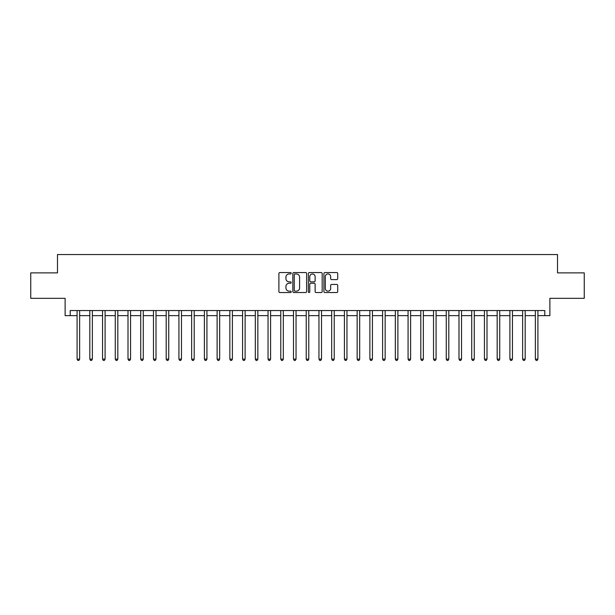 <?xml version="1.0" encoding="UTF-8"?>
<svg xmlns="http://www.w3.org/2000/svg" width="615" height="615" viewBox="0 0 615 615"><rect width="100%" height="100%" fill="white"/><g stroke="black" fill="none" stroke-linecap="round" stroke-linejoin="round"><path stroke-width="0.92" d="M291.203 273.252A0.7 0.7 0 0 0 290.503 272.553L279.887 272.553A0.999 0.999 0 0 0 278.887 273.552L278.887 291.548A0.999 0.999 0 0 0 279.887 292.548L290.503 292.548A0.7 0.7 0 0 0 291.203 291.848A0.7 0.7 0 0 0 290.503 291.149L289.135 291.149A3.198 3.198 0 0 1 285.937 287.951L285.937 286.444A3.198 3.198 0 0 1 289.135 283.246L290.503 283.246A0.7 0.7 0 0 0 291.203 282.546A0.7 0.7 0 0 0 290.503 281.847L289.135 281.847A3.198 3.198 0 0 1 285.937 278.649L285.937 277.15A3.198 3.198 0 0 1 289.135 273.952L290.503 273.952A0.7 0.7 0 0 0 291.203 273.252M336.713 279.602A0.999 0.999 0 0 0 337.712 278.603L337.712 273.552A0.999 0.999 0 0 0 336.713 272.553L324.92 272.553A0.999 0.999 0 0 0 323.921 273.552L323.921 291.548A0.999 0.999 0 0 0 324.92 292.548L336.713 292.548A0.999 0.999 0 0 0 337.712 291.548L337.712 285.445A0.999 0.999 0 0 0 336.713 284.445L331.67 284.445A0.999 0.999 0 0 0 330.67 285.445L330.67 288.473A2.675 2.675 0 0 1 327.995 291.149A2.675 2.675 0 0 1 325.32 288.473L325.32 276.627A2.675 2.675 0 0 1 327.995 273.952A2.675 2.675 0 0 1 330.67 276.627L330.67 278.603A0.999 0.999 0 0 0 331.67 279.602L336.713 279.602M70.21 315.649L70.21 310.552L544.79 310.552L544.79 315.649L549.879 315.649L549.879 298.337L584.25 298.337L584.25 272.875L557.521 272.875L557.521 254.541L57.479 254.541L57.479 272.875L30.75 272.875L30.75 298.337L65.121 298.337L65.121 315.649L77.09 315.649M306.624 273.552A0.999 0.999 0 0 0 305.624 272.553L293.832 272.553A0.999 0.999 0 0 0 292.832 273.552L292.832 291.548A0.999 0.999 0 0 0 293.832 292.548L305.624 292.548A0.999 0.999 0 0 0 306.624 291.548L306.624 273.552M309.376 272.553L321.168 272.553A0.999 0.999 0 0 1 322.168 273.552L322.168 291.548A0.999 0.999 0 0 1 321.168 292.548L316.125 292.548A0.999 0.999 0 0 1 315.126 291.548L315.126 284.245A0.999 0.999 0 0 0 314.119 283.246L310.775 283.246A0.999 0.999 0 0 0 309.776 284.245L309.776 291.848A0.7 0.7 0 0 1 309.076 292.548A0.7 0.7 0 0 1 308.376 291.848L308.376 273.552A0.999 0.999 0 0 1 309.376 272.553M79.635 315.649L89.821 315.649M92.365 315.649L102.544 315.649M105.096 315.649L115.274 315.649M117.826 315.649L128.005 315.649M130.557 315.649L140.735 315.649M143.28 315.649L153.466 315.649M156.01 315.649L166.196 315.649M168.741 315.649L178.927 315.649M181.471 315.649L191.657 315.649M194.202 315.649L204.388 315.649M206.932 315.649L217.118 315.649M219.663 315.649L229.849 315.649M232.393 315.649L242.579 315.649M245.124 315.649L255.31 315.649M257.854 315.649L268.04 315.649M270.585 315.649L280.771 315.649M283.315 315.649L293.493 315.649M296.046 315.649L306.224 315.649M308.776 315.649L318.954 315.649M321.507 315.649L331.685 315.649M334.229 315.649L344.415 315.649M346.96 315.649L357.146 315.649M359.69 315.649L369.876 315.649M372.421 315.649L382.607 315.649M385.151 315.649L395.337 315.649M397.882 315.649L408.068 315.649M410.612 315.649L420.798 315.649M423.343 315.649L433.529 315.649M436.073 315.649L446.259 315.649M448.804 315.649L458.99 315.649M461.534 315.649L471.72 315.649M474.265 315.649L484.443 315.649M486.995 315.649L497.174 315.649M499.726 315.649L509.904 315.649M512.456 315.649L522.635 315.649M525.179 315.649L535.365 315.649M537.91 315.649L544.79 315.649M294.931 273.952A0.7 0.7 0 0 0 294.231 274.651L294.231 290.449A0.7 0.7 0 0 0 294.931 291.149L296.376 291.149A3.198 3.198 0 0 0 299.574 287.951L299.574 277.15A3.198 3.198 0 0 0 296.376 273.952L294.931 273.952M315.126 276.673A2.675 2.675 0 0 0 312.451 274.006A2.675 2.675 0 0 0 309.776 276.673L309.776 280.847A0.999 0.999 0 0 0 310.775 281.847L314.119 281.847A0.999 0.999 0 0 0 315.126 280.847L315.126 276.673M79.758 310.552L79.704 310.683A1.015 1.015 0 0 0 79.635 311.067L79.635 359.129L77.09 359.129L77.09 311.067A1.015 1.015 0 0 0 77.013 310.683L76.96 310.552M79.635 359.129L78.866 360.459L77.851 360.459L77.09 359.129M92.488 310.552L92.434 310.683A1.015 1.015 86.5 0 0 92.365 311.067L92.365 359.129L89.821 359.129L89.821 311.067A1.015 1.015 86.5 0 0 89.744 310.683L89.69 310.552M92.365 359.129L91.597 360.459L90.582 360.459L89.821 359.129M105.219 310.552L105.165 310.683A1.015 1.015 86.5 0 0 105.096 311.067L105.096 359.129L102.544 359.129L102.544 311.067A1.015 1.015 86.5 0 0 102.474 310.683L102.421 310.552M105.096 359.129L104.327 360.459L103.312 360.459L102.544 359.129M117.949 310.552L117.896 310.683A1.015 1.015 86.5 0 0 117.826 311.067L117.826 359.129L115.274 359.129L115.274 311.067A1.015 1.015 86.5 0 0 115.205 310.683L115.151 310.552M117.826 359.129L117.058 360.459L116.043 360.459L115.274 359.129M130.68 310.552L130.626 310.683A1.015 1.015 86.5 0 0 130.557 311.067L130.557 359.129L128.005 359.129L128.005 311.067A1.015 1.015 86.5 0 0 127.935 310.683L127.882 310.552M130.557 359.129L129.788 360.459L128.773 360.459L128.005 359.129M143.41 310.552L143.357 310.683A1.015 1.015 86.5 0 0 143.28 311.067L143.28 359.129L140.735 359.129L140.735 311.067A1.015 1.015 86.5 0 0 140.666 310.683L140.612 310.552M143.28 359.129L142.519 360.459L141.504 360.459L140.735 359.129M156.141 310.552L156.087 310.683A1.015 1.015 86.5 0 0 156.01 311.067L156.01 359.129L153.466 359.129L153.466 311.067A1.015 1.015 86.5 0 0 153.396 310.683L153.343 310.552M156.01 359.129L155.249 360.459L154.234 360.459L153.466 359.129M168.871 310.552L168.817 310.683A1.015 1.015 86.5 0 0 168.741 311.067L168.741 359.129L166.196 359.129L166.196 311.067A1.015 1.015 86.5 0 0 166.127 310.683L166.073 310.552M168.741 359.129L167.98 360.459L166.957 360.459L166.196 359.129M181.602 310.552L181.548 310.683A1.015 1.015 86.5 0 0 181.471 311.067L181.471 359.129L178.927 359.129L178.927 311.067A1.015 1.015 86.5 0 0 178.85 310.683L178.804 310.552M181.471 359.129L180.71 360.459L179.688 360.459L178.927 359.129M194.332 310.552L194.279 310.683A1.015 1.015 86.5 0 0 194.202 311.067L194.202 359.129L191.657 359.129L191.657 311.067A1.015 1.015 86.5 0 0 191.58 310.683L191.534 310.552M194.202 359.129L193.441 360.459L192.418 360.459L191.657 359.129M207.055 310.552L207.009 310.683A1.015 1.015 86.5 0 0 206.932 311.067L206.932 359.129L204.388 359.129L204.388 311.067A1.015 1.015 86.5 0 0 204.311 310.683L204.265 310.552M206.932 359.129L206.171 360.459L205.149 360.459L204.388 359.129M219.786 310.552L219.739 310.683A1.015 1.015 86.5 0 0 219.663 311.067L219.663 359.129L217.118 359.129L217.118 311.067A1.015 1.015 86.5 0 0 217.041 310.683L216.995 310.552M219.663 359.129L218.902 360.459L217.879 360.459L217.118 359.129M232.516 310.552L232.47 310.683A1.015 1.015 86.5 0 0 232.393 311.067L232.393 359.129L229.849 359.129L229.849 311.067A1.015 1.015 86.5 0 0 229.772 310.683L229.718 310.552M232.393 359.129L231.632 360.459L230.61 360.459L229.849 359.129M245.247 310.552L245.201 310.683A1.015 1.015 86.5 0 0 245.124 311.067L245.124 359.129L242.579 359.129L242.579 311.067A1.015 1.015 86.5 0 0 242.502 310.683L242.448 310.552M245.124 359.129L244.363 360.459L243.34 360.459L242.579 359.129M257.977 310.552L257.923 310.683A1.015 1.015 86.5 0 0 257.854 311.067L257.854 359.129L255.31 359.129L255.31 311.067A1.015 1.015 86.5 0 0 255.233 310.683L255.179 310.552M257.854 359.129L257.093 360.459L256.071 360.459L255.31 359.129M270.708 310.552L270.654 310.683A1.015 1.015 86.5 0 0 270.585 311.067L270.585 359.129L268.04 359.129L268.04 311.067A1.015 1.015 86.5 0 0 267.963 310.683L267.909 310.552M270.585 359.129L269.816 360.459L268.801 360.459L268.04 359.129M283.438 310.552L283.384 310.683A1.015 1.015 86.5 0 0 283.315 311.067L283.315 359.129L280.771 359.129L280.771 311.067A1.015 1.015 86.5 0 0 280.694 310.683L280.64 310.552M283.315 359.129L282.546 360.459L281.532 360.459L280.771 359.129M296.169 310.552L296.115 310.683A1.015 1.015 86.5 0 0 296.046 311.067L296.046 359.129L293.493 359.129L293.493 311.067A1.015 1.015 86.5 0 0 293.424 310.683L293.37 310.552M296.046 359.129L295.277 360.459L294.262 360.459L293.493 359.129M308.899 310.552L308.845 310.683A1.015 1.015 86.5 0 0 308.776 311.067L308.776 359.129L306.224 359.129L306.224 311.067A1.015 1.015 86.5 0 0 306.155 310.683L306.101 310.552M308.776 359.129L308.007 360.459L306.993 360.459L306.224 359.129M321.63 310.552L321.576 310.683A1.015 1.015 86.5 0 0 321.507 311.067L321.507 359.129L318.954 359.129L318.954 311.067A1.015 1.015 86.5 0 0 318.885 310.683L318.831 310.552M321.507 359.129L320.738 360.459L319.723 360.459L318.954 359.129M334.36 310.552L334.306 310.683A1.015 1.015 86.5 0 0 334.229 311.067L334.229 359.129L331.685 359.129L331.685 311.067A1.015 1.015 86.5 0 0 331.616 310.683L331.562 310.552M334.229 359.129L333.468 360.459L332.454 360.459L331.685 359.129M347.091 310.552L347.037 310.683A1.015 1.015 86.5 0 0 346.96 311.067L346.96 359.129L344.415 359.129L344.415 311.067A1.015 1.015 86.5 0 0 344.346 310.683L344.292 310.552M346.96 359.129L346.199 360.459L345.184 360.459L344.415 359.129M359.821 310.552L359.767 310.683A1.015 1.015 86.5 0 0 359.69 311.067L359.69 359.129L357.146 359.129L357.146 311.067A1.015 1.015 86.5 0 0 357.077 310.683L357.023 310.552M359.69 359.129L358.929 360.459L357.907 360.459L357.146 359.129M372.552 310.552L372.498 310.683A1.015 1.015 86.5 0 0 372.421 311.067L372.421 359.129L369.876 359.129L369.876 311.067A1.015 1.015 86.5 0 0 369.8 310.683L369.753 310.552M372.421 359.129L371.66 360.459L370.637 360.459L369.876 359.129M385.282 310.552L385.228 310.683A1.015 1.015 86.5 0 0 385.151 311.067L385.151 359.129L382.607 359.129L382.607 311.067A1.015 1.015 86.5 0 0 382.53 310.683L382.484 310.552M385.151 359.129L384.39 360.459L383.368 360.459L382.607 359.129M398.005 310.552L397.959 310.683A1.015 1.015 86.5 0 0 397.882 311.067L397.882 359.129L395.337 359.129L395.337 311.067A1.015 1.015 86.5 0 0 395.26 310.683L395.214 310.552M397.882 359.129L397.121 360.459L396.098 360.459L395.337 359.129M410.735 310.552L410.689 310.683A1.015 1.015 86.5 0 0 410.612 311.067L410.612 359.129L408.068 359.129L408.068 311.067A1.015 1.015 86.5 0 0 407.991 310.683L407.945 310.552M410.612 359.129L409.851 360.459L408.829 360.459L408.068 359.129M423.466 310.552L423.42 310.683A1.015 1.015 86.5 0 0 423.343 311.067L423.343 359.129L420.798 359.129L420.798 311.067A1.015 1.015 86.5 0 0 420.721 310.683L420.668 310.552M423.343 359.129L422.582 360.459L421.559 360.459L420.798 359.129M436.196 310.552L436.15 310.683A1.015 1.015 86.5 0 0 436.073 311.067L436.073 359.129L433.529 359.129L433.529 311.067A1.015 1.015 86.5 0 0 433.452 310.683L433.398 310.552M436.073 359.129L435.312 360.459L434.29 360.459L433.529 359.129M448.927 310.552L448.873 310.683A1.015 1.015 86.5 0 0 448.804 311.067L448.804 359.129L446.259 359.129L446.259 311.067A1.015 1.015 86.5 0 0 446.183 310.683L446.129 310.552M448.804 359.129L448.043 360.459L447.02 360.459L446.259 359.129M461.657 310.552L461.604 310.683A1.015 1.015 86.5 0 0 461.534 311.067L461.534 359.129L458.99 359.129L458.99 311.067A1.015 1.015 86.5 0 0 458.913 310.683L458.859 310.552M461.534 359.129L460.766 360.459L459.751 360.459L458.99 359.129M474.388 310.552L474.334 310.683A1.015 1.015 86.5 0 0 474.265 311.067L474.265 359.129L471.72 359.129L471.72 311.067A1.015 1.015 86.5 0 0 471.644 310.683L471.59 310.552M474.265 359.129L473.496 360.459L472.481 360.459L471.72 359.129M487.118 310.552L487.065 310.683A1.015 1.015 86.5 0 0 486.995 311.067L486.995 359.129L484.443 359.129L484.443 311.067A1.015 1.015 86.5 0 0 484.374 310.683L484.32 310.552M486.995 359.129L486.227 360.459L485.212 360.459L484.443 359.129M499.849 310.552L499.795 310.683A1.015 1.015 86.5 0 0 499.726 311.067L499.726 359.129L497.174 359.129L497.174 311.067A1.015 1.015 86.5 0 0 497.105 310.683L497.051 310.552M499.726 359.129L498.957 360.459L497.942 360.459L497.174 359.129M512.579 310.552L512.526 310.683A1.015 1.015 86.5 0 0 512.456 311.067L512.456 359.129L509.904 359.129L509.904 311.067A1.015 1.015 86.5 0 0 509.835 310.683L509.781 310.552M512.456 359.129L511.688 360.459L510.673 360.459L509.904 359.129M525.31 310.552L525.256 310.683A1.015 1.015 86.5 0 0 525.179 311.067L525.179 359.129L522.635 359.129L522.635 311.067A1.015 1.015 86.5 0 0 522.566 310.683L522.512 310.552M525.179 359.129L524.418 360.459L523.403 360.459L522.635 359.129M538.04 310.552L537.987 310.683A1.015 1.015 86.5 0 0 537.91 311.067L537.91 359.129L535.365 359.129L535.365 311.067A1.015 1.015 86.5 0 0 535.296 310.683L535.242 310.552M537.91 359.129L537.149 360.459L536.134 360.459L535.365 359.129"/></g></svg>
